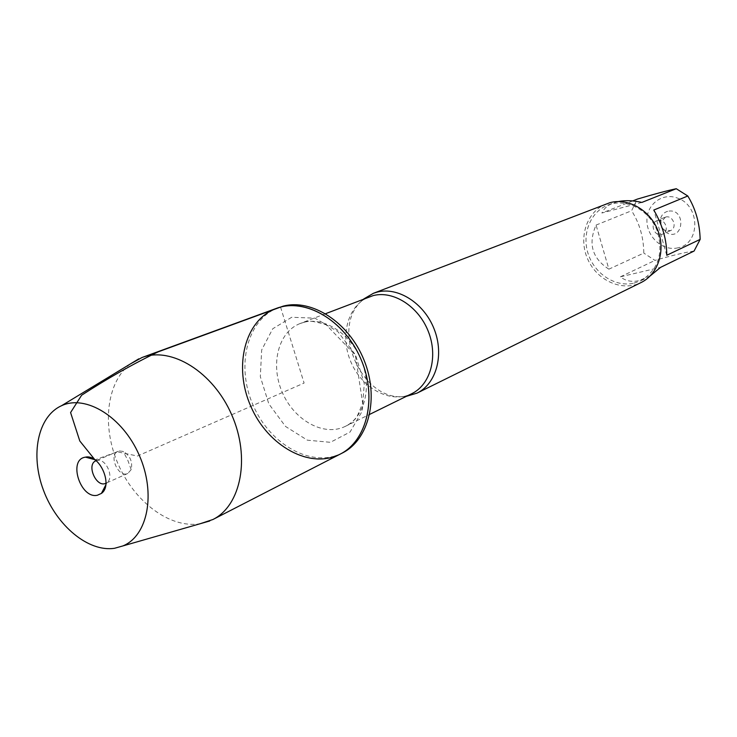 <?xml version="1.0" encoding="UTF-8"?>
<svg xmlns="http://www.w3.org/2000/svg" width="737" height="737" viewBox="0 0 737 737"><rect width="100%" height="100%" fill="white"/><g stroke="black" fill="none" stroke-linecap="round" stroke-linejoin="round"><path stroke-width="0.55" stroke-dasharray="3.69 2.76" d="M278.761 307.522C246.969 319.001 235.591 365.93 253.178 405.378C270.221 445.065 312.414 468.548 342.419 452.969M406.345 396.349L402.338 396.653C361.471 399.546 330.941 329.78 360.798 301.719L363.728 298.982M606.533 203.79C586.799 211.224 578.075 237.572 587.647 258.991C596.887 280.557 622.166 292.027 641.015 282.575M667.639 211.326C663.742 212.496 661.319 215.195 660.361 219.405C659.643 224.896 661.54 229.235 666.064 232.441C684 242.906 686.783 207.125 667.639 211.326M678.077 247.798C663.153 251.612 646.782 237.213 646.92 220.621C646.589 203.992 663.014 191.97 678.095 198.327C700.463 206.203 700.233 243.8 678.077 247.798M608.873 269.162C592.179 258.401 587.914 243.707 596.067 225.08L608.873 269.162L643.797 253.095C643.622 237.342 639.559 223.219 631.591 210.745L637.321 199.11M596.067 225.08L631.591 210.745M641.881 202.417L601.889 213.011C603.898 208.562 607.684 205.245 613.239 203.043L618.417 201.542M632.714 200.915L601.889 213.011M666.764 255.26L653.793 210.054M694.061 251.059C684.572 252.423 671.536 255.536 654.963 260.401L643.797 253.095M650.274 275.841L639.136 280.65C631.793 282.253 625.547 280.981 620.397 276.826L660.564 267.365M620.397 276.826L654.963 260.401M634.004 283.155L640.932 280.696C658.353 269.853 663.761 253.187 657.164 230.718C649.684 211.169 628.67 199.202 611.12 204.057L607.85 205.126C590.236 211.841 581.493 234.375 588.301 254.219C594.888 274.136 615.653 287.494 634.004 283.155M665.566 217.065C672.982 214.771 677.745 227.816 670.523 230.626L664.599 230.119C661.798 228.138 660.628 225.448 661.071 222.049L665.566 217.065M657.68 220.446C665.152 218.134 669.961 231.307 662.692 234.136L661.706 234.467C654.189 236.724 649.472 223.477 656.824 220.732L657.68 220.446M276.393 308.388C246.913 319.093 234.495 360.485 247.687 398.321C260.52 436.258 296.514 464.08 327.458 458.423L340.181 454.121M130.237 364.032C106.358 382.503 101.651 426.428 118.16 464.144C134.484 501.934 169.86 528.54 199.699 523.814L200.132 523.74M119.201 450.952L123.19 451.394C130.127 455.613 132.789 461.694 131.177 469.644L127.814 473.449C118.353 478.285 108.146 454.95 118.113 451.293L119.201 450.952M96.096 460.708L97.358 460.367C106.064 458.414 114.401 477.465 107.058 482.532L105.953 483.223M280.548 307.089L304.095 383.056L137.451 456.028L117.238 451.79L94.99 459.87M360.798 301.719C362.411 300.18 365.266 298.54 369.375 296.808C347.744 304.998 339.444 336.312 351.125 362.503C362.447 388.86 391.08 404.005 411.771 393.678C407.708 395.52 404.567 396.506 402.338 396.653M304.086 322.253C324.814 316.827 351.144 334.174 361.563 360.881C372.203 387.505 364.483 417.197 345.294 426.364C324.077 436.949 294.404 420.541 282.391 392.591C270.009 364.806 278.089 331.871 300.254 323.469L304.086 322.253M291.705 317.269L272.764 328.739L261.672 349.964L260.327 376.69L268.812 403.858L285.523 426.447L307.403 440.192L330.406 442.311L350.047 432.039L362.245 411.08L364.281 383.498L355.547 354.985L337.832 331.586L314.948 318.163L291.705 317.269M325.616 313.686L300.254 323.469L306.693 321.507C309.291 320.494 315.823 321.618 326.279 324.888L355.381 355.114L362.678 403.397L356.957 416.81L355.391 418.874C351.485 422.918 348.122 425.415 345.294 426.364L369.679 414.369M640.932 280.696L646.395 278.006M607.85 205.126L613.239 203.043M664.599 230.119L666.064 232.441M661.071 222.049L660.361 219.405M664.71 217.36L656.824 220.732M670.523 230.626L662.692 234.136M131.177 469.644L127.796 460.247L123.19 451.394M118.113 451.293L95.985 460.763M127.814 473.449L105.833 483.279M97.358 460.367L94.649 459.63M107.058 482.532L105.76 485.02"/><path stroke-width="1.11" d="M282.907 306.224L280.548 307.089C309.365 299.194 346.639 323.276 361.756 361.084C377.187 398.781 366.759 440.901 340.181 454.121C310.148 469.709 267.909 446.161 250.838 406.4C233.214 366.879 244.573 319.876 276.393 308.388C304.86 297.518 344.013 319.969 360.614 358.357C377.547 396.598 367.477 440.588 340.181 454.121L342.419 452.969C368.979 439.759 379.417 397.704 364.023 360.089C348.933 322.355 311.705 298.328 282.907 306.224M363.728 298.982L373.373 293.317L377.151 292.11C397.971 286.555 424.051 303.091 434.121 328.978C444.42 354.773 436.35 383.839 417.05 393.116L406.345 396.349M417.05 393.116L641.015 282.575C658.03 274.357 665.88 250.755 657.865 230.451C650.043 210.082 628.127 197.627 609.858 202.703L373.373 293.317M618.417 201.542C625.381 200.142 633.212 200.436 641.881 202.417L676.262 188.718L687.787 195.996C695.636 208.847 699.754 223.311 700.15 239.387L694.061 251.059L660.564 267.365L650.274 275.841M632.714 200.915L637.321 199.11C653.949 194.172 666.93 190.708 676.262 188.718M687.787 195.996L653.793 210.054C662.489 224.877 666.81 239.949 666.764 255.26L700.15 239.387M200.132 523.74L212.901 519.521C241.137 505.582 250.58 457.447 231.694 414.774C213.168 371.955 171.399 346.233 142.001 357.519L130.237 364.032M114.557 548.282L122.849 545.942C147.815 535.91 156.17 493.422 139.247 455.236C122.683 416.902 85.796 394.203 61.484 405.746C37.679 416.451 30.097 454.922 43.492 490.308C56.62 525.785 88.422 552.317 114.557 548.282M105.953 483.223L105.833 483.279C96.354 488.134 85.98 464.43 95.985 460.763L96.096 460.708M97.376 495.246L101.402 493.412C113.406 485.204 99.698 453.891 85.52 457.143L85.059 457.226C67.804 459.87 80.619 499.253 97.376 495.246M94.99 459.87L79.799 440.993L70.586 412.563L81.604 395.235C107.888 378.219 133.425 363.756 158.206 351.844L280.548 307.089M369.679 414.369L411.771 393.678C430.491 384.723 438.303 356.533 428.326 331.484C418.561 306.362 393.291 290.258 373.106 295.62L325.616 313.686M212.901 519.521L340.181 454.121M142.001 357.519L276.393 308.388M122.849 545.942L209.759 520.976M61.484 405.746L138.796 358.836M94.649 459.63L85.52 457.143M105.76 485.02L101.402 493.412"/></g></svg>
